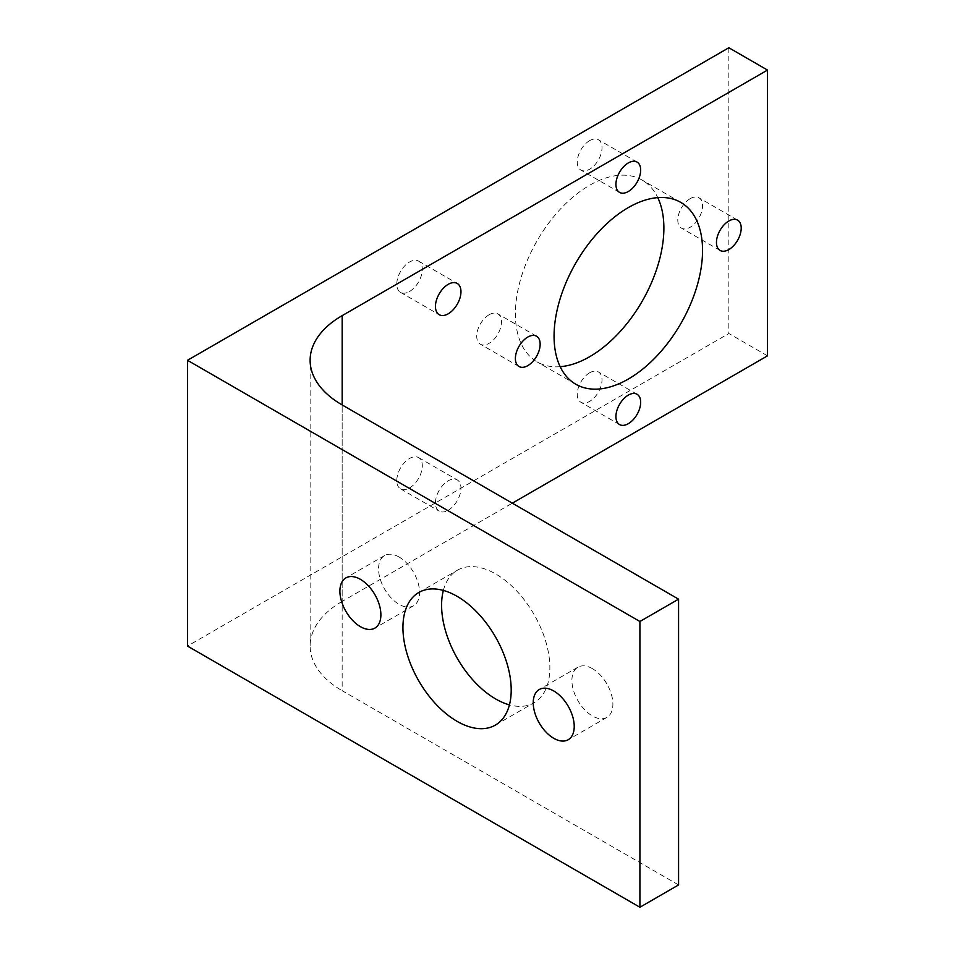<?xml version="1.0" encoding="UTF-8"?>
<svg xmlns="http://www.w3.org/2000/svg" width="955" height="955" viewBox="0 0 955 955"><rect width="100%" height="100%" fill="white"/><g stroke="black" fill="none" stroke-linecap="round" stroke-linejoin="round"><path stroke-width="0.72" stroke-dasharray="4.78 3.58" d="M409.54 291.478A18.05 10.421 120 0 0 421.334 275.577A18.05 10.421 120 0 0 418.565 261.109A18.05 10.421 120 0 0 409.54 262.004A18.05 10.421 120 0 0 397.757 277.905A18.05 10.421 120 0 0 400.527 292.373A18.05 10.421 120 0 0 409.54 291.478M448.217 510.257A18.05 10.421 120 0 0 460 494.356A18.05 10.421 120 0 0 457.23 479.899A18.05 10.421 120 0 0 448.217 480.795A18.05 10.421 120 0 0 436.423 496.696A18.05 10.421 120 0 0 439.193 511.152A18.05 10.421 120 0 0 448.217 510.257M409.54 487.933A18.05 10.421 120 0 0 421.334 472.033A18.05 10.421 120 0 0 418.565 457.576A18.05 10.421 120 0 0 409.54 458.472A18.05 10.421 120 0 0 397.757 474.372A18.05 10.421 120 0 0 400.527 488.829A18.05 10.421 120 0 0 409.54 487.933M443.359 590.429A76.555 44.205 60 0 1 457.457 570.183A76.555 44.205 60 0 1 495.729 573.979A76.555 44.205 60 0 1 545.747 641.438A76.555 44.205 60 0 1 534.012 702.785A76.555 44.205 60 0 1 509.433 704.874M589.641 140.624A17.5 10.099 -60 0 1 598.391 139.752A17.5 10.099 -60 0 1 601.065 153.779A17.5 10.099 -60 0 1 589.641 169.202A17.5 10.099 -60 0 1 580.891 170.062A17.5 10.099 -60 0 1 578.205 156.035A17.5 10.099 -60 0 1 589.641 140.624M489.103 314.756A17.5 10.099 -60 0 1 497.853 313.885A17.5 10.099 -60 0 1 500.527 327.911A17.5 10.099 -60 0 1 489.103 343.334A17.5 10.099 -60 0 1 480.353 344.194A17.5 10.099 -60 0 1 477.667 330.179A17.5 10.099 -60 0 1 489.103 314.756M589.641 372.796A17.5 10.099 -60 0 1 598.391 371.937A17.5 10.099 -60 0 1 601.065 385.951A17.5 10.099 -60 0 1 589.641 401.375A17.5 10.099 -60 0 1 580.891 402.246A17.5 10.099 -60 0 1 578.205 388.219A17.5 10.099 -60 0 1 589.641 372.796M690.167 198.664A17.5 10.099 -60 0 1 698.917 197.804A17.5 10.099 -60 0 1 701.603 211.819A17.5 10.099 -60 0 1 690.167 227.242A17.5 10.099 -60 0 1 681.428 228.114A17.5 10.099 -60 0 1 678.742 214.087A17.5 10.099 -60 0 1 690.167 198.664M592.398 668.631A28.984 16.736 -120 0 0 577.906 667.199A28.984 16.736 -120 0 0 573.466 690.417A28.984 16.736 -120 0 0 592.398 715.964A28.984 16.736 -120 0 0 606.891 717.396A28.984 16.736 -120 0 0 611.331 694.178A28.984 16.736 -120 0 0 592.398 668.631M399.059 557.004A28.984 16.736 -120 0 0 384.579 555.571A28.984 16.736 -120 0 0 380.126 578.802A28.984 16.736 -120 0 0 399.059 604.336A28.984 16.736 -120 0 0 413.551 605.768A28.984 16.736 -120 0 0 418.004 582.55A28.984 16.736 -120 0 0 399.059 557.004M560.167 366.696A104.99 60.619 -60 0 1 537.14 361.921A104.99 60.619 -60 0 1 521.048 277.798A104.99 60.619 -60 0 1 589.641 185.27A104.99 60.619 -60 0 1 642.13 180.065A104.99 60.619 -60 0 1 657.78 197.625M678.575 884.927L342.165 690.704L342.165 404.944L342.165 601.399L512.31 503.178M767.51 355.833L728.844 333.51L187.49 646.058M728.844 47.75L728.844 333.51M342.165 601.399A109.371 63.149 0 0 0 310.124 646.058A109.371 63.149 0 0 0 342.165 690.704M418.565 261.109L457.23 283.444M418.565 457.576L457.23 479.899M418.791 592.506L457.457 570.183M637.057 162.075L598.391 139.752M536.519 336.208L497.853 313.885M637.057 394.26L598.391 371.937M737.594 220.128L698.917 197.804M577.906 667.199L539.241 689.522M384.579 555.571L345.901 577.894M680.796 202.4L642.13 180.065M575.805 384.244L537.14 361.921M413.551 605.768L374.885 628.104M606.891 717.396L568.225 739.719M310.124 646.058L310.124 360.298M720.094 250.437L681.428 228.114M619.556 424.569L580.891 402.246M519.019 366.517L480.353 344.194M619.556 192.385L580.891 170.062M495.347 725.108L534.012 702.785M400.527 488.829L439.193 511.152M400.527 292.373L439.193 314.696"/><path stroke-width="1.43" d="M448.217 313.801A18.05 10.421 120 0 0 460 297.9A18.05 10.421 120 0 0 457.23 283.444A18.05 10.421 120 0 0 448.217 284.327A18.05 10.421 120 0 0 436.423 300.24A18.05 10.421 120 0 0 439.193 314.696A18.05 10.421 120 0 0 448.217 313.801M509.433 704.874A76.555 44.205 60 0 1 495.729 699A76.555 44.205 60 0 1 443.359 590.429M457.063 721.323A76.555 44.205 60 0 1 407.057 653.853A76.555 44.205 60 0 1 418.791 592.506A76.555 44.205 60 0 1 457.063 596.302A76.555 44.205 60 0 1 507.081 663.761A76.555 44.205 60 0 1 495.347 725.108A76.555 44.205 60 0 1 457.063 721.323M628.306 162.947A17.5 10.099 -60 0 1 637.057 162.075A17.5 10.099 -60 0 1 639.731 176.102A17.5 10.099 -60 0 1 628.306 191.525A17.5 10.099 -60 0 1 619.556 192.385A17.5 10.099 -60 0 1 616.87 178.37A17.5 10.099 -60 0 1 628.306 162.947M527.769 337.079A17.5 10.099 -60 0 1 536.519 336.208A17.5 10.099 -60 0 1 539.205 350.234A17.5 10.099 -60 0 1 527.769 365.658A17.5 10.099 -60 0 1 519.019 366.517A17.5 10.099 -60 0 1 516.333 352.502A17.5 10.099 -60 0 1 527.769 337.079M628.306 395.119A17.5 10.099 -60 0 1 637.057 394.26A17.5 10.099 -60 0 1 639.731 408.274A17.5 10.099 -60 0 1 628.306 423.698A17.5 10.099 -60 0 1 619.556 424.569A17.5 10.099 -60 0 1 616.87 410.543A17.5 10.099 -60 0 1 628.306 395.119M728.844 220.987A17.5 10.099 -60 0 1 737.594 220.128A17.5 10.099 -60 0 1 740.268 234.142A17.5 10.099 -60 0 1 728.844 249.565A17.5 10.099 -60 0 1 720.094 250.437A17.5 10.099 -60 0 1 717.408 236.41A17.5 10.099 -60 0 1 728.844 220.987M553.733 690.954A28.984 16.736 -120 0 0 539.241 689.522A28.984 16.736 -120 0 0 534.8 712.74A28.984 16.736 -120 0 0 553.733 738.287A28.984 16.736 -120 0 0 568.225 739.719A28.984 16.736 -120 0 0 572.666 716.501A28.984 16.736 -120 0 0 553.733 690.954M360.393 579.339A28.984 16.736 -120 0 0 345.901 577.894A28.984 16.736 -120 0 0 341.46 601.125A28.984 16.736 -120 0 0 360.393 626.659A28.984 16.736 -120 0 0 374.885 628.104A28.984 16.736 -120 0 0 379.326 604.873A28.984 16.736 -120 0 0 360.393 579.339M657.78 197.625A104.99 60.619 -60 0 1 589.641 356.728A104.99 60.619 -60 0 1 560.167 366.696M628.306 207.593A104.99 60.619 -60 0 1 680.796 202.4A104.99 60.619 -60 0 1 696.899 286.524A104.99 60.619 -60 0 1 628.306 379.051A104.99 60.619 -60 0 1 575.805 384.244A104.99 60.619 -60 0 1 559.714 300.121A104.99 60.619 -60 0 1 628.306 207.593M767.51 70.073L728.844 47.75L187.49 360.298L639.91 621.49L678.575 599.167L342.165 404.944A109.371 63.149 180 0 1 310.124 360.298A109.371 63.149 180 0 1 342.165 315.639L767.51 70.073L767.51 355.833L512.31 503.178M187.49 360.298L187.49 646.058L639.91 907.25L678.575 884.927L678.575 599.167M639.91 621.49L639.91 907.25M342.165 315.639L342.165 404.944"/></g></svg>

